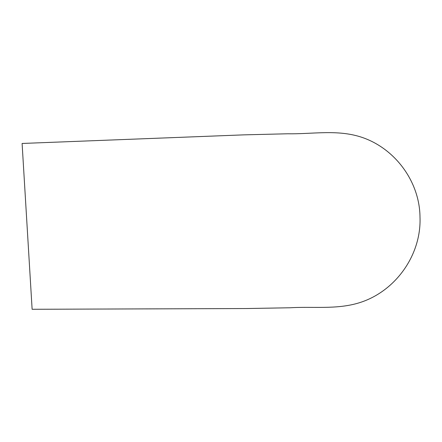 <?xml version="1.0" encoding="UTF-8"?>
<svg xmlns="http://www.w3.org/2000/svg" width="442" height="442" viewBox="0 0 442 442"><rect width="100%" height="100%" fill="white"/><g stroke="black" fill="none" stroke-linecap="round" stroke-linejoin="round"><path stroke-width="0.66" d="M243.918 134.86L22.1 143.462L32.122 309.284L246.332 308.538L290.057 307.77C312.704 306.383 336.019 309.621 358.07 303.135C394.789 292.444 421.491 255.504 419.999 217.265C419.762 179.712 392.198 144.501 355.677 135.528C333.412 129.981 310.29 134.213 287.643 133.777L243.918 134.86"/></g></svg>
